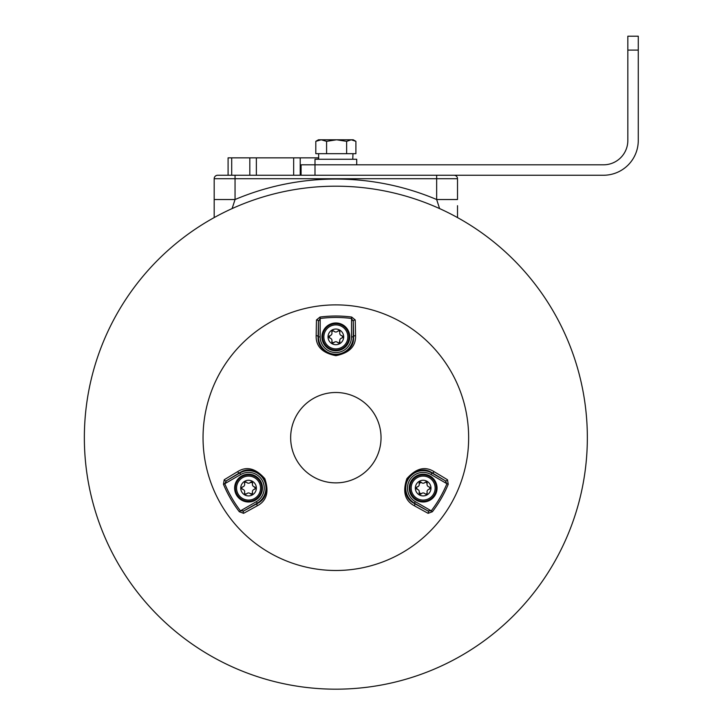 <?xml version="1.0" encoding="UTF-8"?>
<svg xmlns="http://www.w3.org/2000/svg" width="724" height="724" viewBox="0 0 724 724"><rect width="100%" height="100%" fill="white"/><g stroke="black" fill="none" stroke-linecap="round" stroke-linejoin="round"><path stroke-width="1.09" d="M457.514 205.697L457.514 217.58M318.641 157.859L231.707 157.859L231.707 175.244L235.047 175.244L235.047 199.525L214.186 199.525L214.186 178.719A3.475 3.475 0 0 1 217.662 175.244L301.084 175.244L301.084 164.819L603.508 164.819A24.335 24.335 0 0 0 627.835 140.483L627.835 36.2L638.269 36.2L638.269 140.483A34.761 34.761 0 0 1 603.508 175.244L301.084 175.244M214.186 217.58L214.186 199.525M439.595 208.584L436.653 199.525A258.622 258.622 0 0 0 235.047 199.525L232.105 208.584M231.707 175.244L217.662 175.244M214.186 178.719L457.514 178.719A3.475 3.475 0 0 0 454.038 175.244A3.475 3.475 0 0 1 457.514 178.719L457.514 199.525L436.653 199.525L436.653 175.244M269.446 552.693A132.8 132.8 0 0 0 450.862 504.085A132.8 132.8 0 0 0 402.254 322.678A132.8 132.8 0 0 0 220.838 371.285A132.8 132.8 0 0 0 269.446 552.693M210.105 655.482A251.49 251.49 0 0 0 553.652 563.435A251.49 251.49 0 0 0 461.595 219.888A251.49 251.49 0 0 0 118.048 311.935A251.49 251.49 0 0 0 210.105 655.482M319.99 317.058A121.668 121.668 0 0 1 351.71 317.058L351.52 318.488A120.22 120.22 0 0 0 320.18 318.488L320.18 336.877L318.126 336.877A143.171 2.498 90 0 1 318.442 321.366L320.18 318.488L319.99 317.058L316.469 319.963A144.891 2.525 -90 0 0 316.153 335.664A1.738 1.222 1 0 1 318.126 336.877C317.592 346.325 323.51 352.335 335.891 354.923C348.217 352.289 354.117 346.271 353.574 336.877L351.52 336.877L351.52 318.488L353.258 321.366L353.258 336.877A17.412 17.412 0 0 1 327.148 351.954A17.412 17.412 0 0 1 318.442 336.877L318.442 321.366A1.738 1.412 -178.6 0 0 316.469 319.963M316.153 335.664C315.764 346.344 322.343 353.022 335.891 355.683C349.393 352.968 355.946 346.289 355.547 335.664A144.891 2.525 90 0 0 355.231 319.963L351.71 317.058M358.443 398.553A45.187 45.187 0 0 0 296.713 415.087A45.187 45.187 0 0 0 313.257 476.817A45.187 45.187 0 0 0 374.987 460.283A45.187 45.187 0 0 0 358.443 398.553M406.861 478.682C415.947 468.319 425.006 465.966 434.047 471.632A1.738 1.222 121 0 1 432.011 472.736C424.101 467.55 415.929 469.677 407.503 479.107C403.621 491.098 405.883 499.207 414.282 503.442L415.314 501.66L431.242 510.854L427.875 510.918L414.445 503.162A17.412 17.412 0 0 1 408.074 479.379A17.412 17.412 0 0 1 431.857 473.007L445.287 480.763A1.738 1.412 -58.6 0 0 447.486 479.759L448.247 484.266A121.668 121.668 0 0 1 432.391 511.732L428.11 513.325A1.738 1.412 -61.4 0 0 427.875 510.918A143.171 2.498 30 0 1 414.282 503.442A1.738 1.222 -61 0 1 414.354 505.759C404.933 500.773 402.435 491.75 406.861 478.682M432.391 511.732L431.242 510.854A120.22 120.22 0 0 0 446.907 483.713L430.988 474.519L432.011 472.736A143.171 2.498 -150 0 1 445.287 480.763L446.907 483.713L448.247 484.266M430.97 488.085A7.819 7.819 0 0 0 423.151 480.265A7.819 7.819 0 0 0 415.332 488.085A7.819 7.819 0 0 0 423.151 495.913A7.819 7.819 0 0 0 427.06 481.315M415.332 488.085A7.819 7.819 0 0 0 419.241 494.863M355.547 335.664A1.738 1.222 179 0 0 353.574 336.877A143.171 2.498 -90 0 0 353.258 321.366A1.738 1.412 178.6 0 1 355.231 319.963M331.936 330.108A7.819 7.819 0 0 0 329.076 340.787A7.819 7.819 0 0 0 339.755 343.656A7.819 7.819 0 0 0 342.624 332.968A7.819 7.819 0 0 0 328.026 336.877M339.755 343.656A7.819 7.819 0 0 0 343.674 336.877M239.309 511.732A121.668 121.668 0 0 1 223.454 484.266L224.784 483.713A120.22 120.22 0 0 0 240.458 510.854L256.387 501.66L257.409 503.442A143.171 2.498 -30 0 1 243.816 510.918L240.458 510.854L239.309 511.732L243.59 513.325A144.891 2.525 150 0 0 257.346 505.759A1.738 1.222 -119 0 1 257.409 503.442C265.862 499.18 268.106 491.044 264.151 479.026C255.708 469.668 247.554 467.568 239.689 472.736L240.712 474.519L224.784 483.713L226.413 480.763L239.843 473.007A17.412 17.412 0 0 1 263.627 479.379A17.412 17.412 0 0 1 257.255 503.162L243.816 510.918A1.738 1.412 61.4 0 0 243.59 513.325M257.346 505.759C266.794 500.746 269.283 491.714 264.812 478.645C255.708 468.319 246.649 465.975 237.644 471.632A144.891 2.525 -30 0 0 224.214 479.759L223.454 484.266M237.644 471.632A1.738 1.222 59 0 0 239.689 472.736A143.171 2.498 150 0 0 226.413 480.763A1.738 1.412 58.6 0 1 224.214 479.759M244.64 494.863A7.819 7.819 0 0 0 255.319 491.994A7.819 7.819 0 0 0 252.459 481.315A7.819 7.819 0 0 0 241.78 484.175A7.819 7.819 0 0 0 252.459 494.863M252.459 481.315A7.819 7.819 0 0 0 244.64 481.315M424.237 482.98L425.667 482.021M427.024 484.591L427.133 483.56L425.757 481.994M427.024 491.587L427.133 492.619A2.615 2.615 0 0 1 429.061 489.279L429.685 488.926M429.721 488.872L429.73 487.306M429.667 487.234L429.061 486.899A2.615 2.615 0 0 1 427.133 483.56A1.213 1.213 0 0 0 425.079 482.374A2.615 2.615 0 0 1 421.223 482.374L422.056 482.98M425.667 494.157L425.079 493.804A1.213 1.213 0 0 0 427.133 492.619L427.142 493.325M427.115 493.388L425.757 494.175M411.16 488.085A11.991 11.991 0 0 0 423.151 500.076A11.991 11.991 0 0 0 435.142 488.085A11.991 11.991 0 0 0 423.151 476.093A11.991 11.991 0 0 0 411.16 488.085M423.151 474.881A13.213 13.213 0 0 0 409.938 488.085A13.213 13.213 0 0 0 423.151 501.298A13.213 13.213 0 0 0 436.355 488.085A13.213 13.213 0 0 0 423.151 474.881M418.182 489.696L417.241 489.279L416.463 487.46M419.277 491.587L419.169 492.619L421.223 493.804A1.213 1.213 0 0 1 419.169 492.619A2.615 2.615 0 0 0 417.241 489.279A1.213 1.213 0 0 1 417.241 486.899A2.615 2.615 0 0 0 419.169 483.56A1.213 1.213 0 0 1 421.223 482.374L419.169 483.56L419.277 484.591M429.061 489.279A1.213 1.213 0 0 0 429.061 486.899M422.056 493.189L421.223 493.804A2.615 2.615 0 0 1 425.079 493.804M418.182 486.483L417.241 486.899M423.151 474.184A13.901 13.901 0 0 0 409.241 488.085A13.901 13.901 0 0 0 423.151 501.994A13.901 13.901 0 0 1 409.241 488.085A13.901 13.901 0 0 1 423.151 474.184A13.901 13.901 0 0 1 437.052 488.085A13.901 13.901 0 0 1 423.151 501.994A13.901 13.901 0 0 0 437.052 488.085A13.901 13.901 0 0 0 423.151 474.184M293.663 157.859L293.663 175.244M256.368 157.859L256.368 175.244M231.707 157.859L228.087 157.859L228.087 175.244M318.334 157.859L318.334 159.253M356.706 164.819L356.706 159.253L314.994 159.253L314.994 175.244M352.769 159.253L352.977 153.687M351.267 139.786L353.231 139.786L355.9 141.343L351.267 139.786L346.633 141.343L336.606 139.786L351.267 139.786M318.469 139.786L321.194 139.786L315.8 141.343L318.469 139.786M321.194 139.786L336.606 139.786L326.587 141.343L321.194 139.786M315.8 141.343L315.8 153.687L326.587 153.687L326.587 141.343M326.587 153.687L355.9 153.687L355.9 141.343M346.633 153.687L346.633 141.343M331.972 340.38L331.972 342.38L333.918 342.597A1.213 1.213 0 0 1 331.863 341.402A2.615 2.615 0 0 0 329.936 338.063L330.886 338.488M330.886 335.275L329.936 335.692L329.266 337.665M329.329 337.728L329.936 338.063A1.213 1.213 0 0 1 329.936 335.692A2.615 2.615 0 0 0 331.863 332.352L331.854 331.664M336.941 331.773L337.773 331.167A2.615 2.615 0 0 1 333.918 331.167L333.302 330.805M333.239 330.787L331.882 331.574M339.846 331.664L339.837 332.352A1.213 1.213 0 0 0 337.773 331.167L338.389 330.805M338.452 330.787L339.818 331.574M341.846 347.267A11.991 11.991 0 0 0 346.235 330.886A11.991 11.991 0 0 0 329.854 326.497A11.991 11.991 0 0 0 325.465 342.877A11.991 11.991 0 0 0 341.846 347.267M347.891 329.927A13.901 13.901 0 0 1 342.805 348.923A13.901 13.901 0 0 1 323.809 343.828A13.901 13.901 0 0 1 328.895 324.841A13.901 13.901 0 0 1 347.891 329.927M339.728 340.371L339.837 341.402A2.615 2.615 0 0 1 341.764 338.063L340.814 338.488M338.651 342.986L339.837 341.402A1.213 1.213 0 0 1 337.773 342.597A2.615 2.615 0 0 0 333.918 342.597L334.76 341.981M333.918 331.167A1.213 1.213 0 0 0 331.863 332.352M342.38 337.719L341.764 338.063A1.213 1.213 0 0 0 341.764 335.692A2.615 2.615 0 0 1 339.837 332.352M342.371 336.026L340.814 335.275M342.425 337.665L342.425 336.099M336.941 341.981L337.773 342.597M252.423 491.587L252.423 493.587A1.213 1.213 0 0 0 252.531 492.619A2.615 2.615 0 0 1 254.459 489.279L253.518 489.696M247.463 493.189L246.622 493.804A2.615 2.615 0 0 1 250.477 493.804L252.423 493.587A1.213 1.213 0 0 1 250.477 493.804L249.644 493.189M243.581 489.696L242.64 489.279A2.615 2.615 0 0 1 244.567 492.619L244.558 493.325M244.576 493.388L245.943 494.175M246.033 494.157L246.622 493.804A1.213 1.213 0 0 1 244.567 492.619M242.033 487.234L242.64 486.899A1.213 1.213 0 0 0 242.64 489.279L242.015 488.926M241.97 488.872L241.97 487.306M253.518 486.483L254.459 486.899A1.213 1.213 0 0 1 254.459 489.279L255.255 488.7L254.459 486.899A2.615 2.615 0 0 1 252.531 483.56A1.213 1.213 0 0 0 250.477 482.374L252.513 482.781M254.549 477.704A11.991 11.991 0 0 0 238.16 482.094A11.991 11.991 0 0 0 242.549 498.474A11.991 11.991 0 0 0 258.939 494.085A11.991 11.991 0 0 0 254.549 477.704M259.988 494.691A13.213 13.213 0 0 0 255.156 476.645A13.213 13.213 0 0 0 237.11 481.487A13.213 13.213 0 0 0 241.943 499.524A13.213 13.213 0 0 0 259.988 494.691M249.635 482.98L250.477 482.374A2.615 2.615 0 0 1 246.622 482.374L247.454 482.98M246.006 482.012L246.622 482.374A1.213 1.213 0 0 0 244.567 483.56A2.615 2.615 0 0 1 242.64 486.899M244.549 482.872L244.676 484.591M245.943 482.003L244.576 482.781M252.549 482.872L252.423 484.591M260.586 495.044A13.901 13.901 0 0 0 255.5 476.048A13.901 13.901 0 0 0 236.504 481.134A13.901 13.901 0 0 1 255.5 476.048A13.901 13.901 0 0 1 260.586 495.044A13.901 13.901 0 0 1 241.599 500.13A13.901 13.901 0 0 1 236.504 481.134A13.901 13.901 0 0 0 241.599 500.13A13.901 13.901 0 0 0 260.586 495.044M434.047 471.632A144.891 2.525 30 0 1 447.486 479.759M430.988 474.519A15.675 15.675 0 0 0 409.576 480.247A15.675 15.675 0 0 0 415.314 501.66M428.11 513.325A144.891 2.525 -150 0 1 414.354 505.759M320.18 336.877A15.675 15.675 0 0 0 328.017 350.452A15.675 15.675 0 0 0 351.52 336.877M256.387 501.66A15.675 15.675 0 0 0 262.124 480.247A15.675 15.675 0 0 0 240.712 474.519M638.269 50.101L627.835 50.101M324.406 343.484A13.213 13.213 0 0 0 342.452 348.316A13.213 13.213 0 0 0 347.285 330.271A13.213 13.213 0 0 0 329.248 325.438A13.213 13.213 0 0 0 324.406 343.484M300.216 157.859L300.216 175.244M249.816 157.859L249.816 175.244M318.641 153.687L318.641 159.253"/></g></svg>

